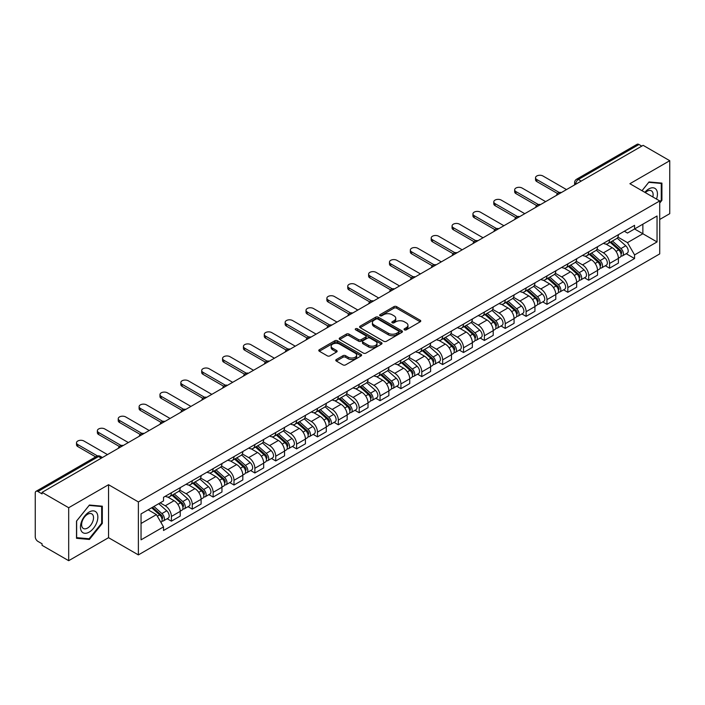 <?xml version="1.0" encoding="UTF-8"?>
<svg xmlns="http://www.w3.org/2000/svg" width="705" height="705" viewBox="0 0 705 705"><rect width="100%" height="100%" fill="white"/><g stroke="black" fill="none" stroke-linecap="round" stroke-linejoin="round"><path stroke-width="1.06" d="M404.432 329.834A1.295 0.749 0 0 0 406.274 329.834L420.215 321.78A1.859 1.075 0 0 0 420.762 321.022A1.859 1.075 0 0 0 420.215 320.264L396.589 306.622A1.859 1.075 0 0 0 393.963 306.622L380.013 314.677A1.295 0.749 0 0 0 379.634 315.205A1.295 0.749 0 0 0 380.013 315.734A1.295 0.749 0 0 0 381.854 315.734L383.652 314.694A5.94 3.428 0 0 1 392.059 314.694L394.024 315.831A5.94 3.428 0 0 1 395.769 318.255A5.94 3.428 0 0 1 394.024 320.687L392.227 321.727A1.295 0.749 0 0 0 391.839 322.255A1.295 0.749 0 0 0 392.227 322.784A1.295 0.749 0 0 0 394.06 322.784L395.866 321.744A5.94 3.428 0 0 1 404.265 321.744L406.239 322.881A5.94 3.428 0 0 1 407.975 325.305A5.94 3.428 0 0 1 406.239 327.737L404.432 328.777A1.295 0.749 0 0 0 404.053 329.305A1.295 0.749 0 0 0 404.432 329.834L404.432 328.777M336.329 359.532A1.859 1.075 0 0 0 335.783 360.29A1.859 1.075 0 0 0 336.329 361.048L342.956 364.873A1.859 1.075 0 0 0 345.582 364.873L361.075 355.928A1.859 1.075 0 0 0 361.621 355.17A1.859 1.075 0 0 0 361.075 354.412L337.448 340.771A1.859 1.075 0 0 0 334.822 340.771L319.33 349.715A1.859 1.075 0 0 0 318.783 350.473A1.859 1.075 0 0 0 319.33 351.231L327.34 355.849A1.859 1.075 0 0 0 329.958 355.849L336.593 352.024A1.859 1.075 0 0 0 337.131 351.266A1.859 1.075 0 0 0 336.593 350.508L332.619 348.217A4.97 2.864 0 0 1 331.165 346.19A4.97 2.864 0 0 1 334.232 343.538A4.97 2.864 0 0 1 339.643 344.163L355.197 353.143A4.97 2.864 0 0 1 356.66 355.17A4.97 2.864 0 0 1 353.593 357.823A4.97 2.864 0 0 1 348.173 357.197L345.582 355.699A1.859 1.075 0 0 0 342.956 355.699L336.329 359.532L336.329 361.048M138.374 501.934L108.544 484.714L68.685 507.723L42.071 492.363L643.136 145.336L669.75 160.705L629.891 183.714L659.721 200.934L138.374 501.934L138.374 554.905L659.721 253.906L659.721 200.934M383.784 341.299A1.859 1.075 0 0 0 386.411 341.299L401.903 332.355A1.859 1.075 0 0 0 402.449 331.597A1.859 1.075 0 0 0 401.903 330.839L378.277 317.197A1.859 1.075 0 0 0 375.65 317.197L360.158 326.142A1.859 1.075 0 0 0 359.612 326.9A1.859 1.075 0 0 0 360.158 327.658L383.784 341.299M356.148 330.116A1.295 0.749 0 0 1 357.461 330.301L357.461 328.759L381.493 342.63A1.859 1.075 0 0 1 382.031 343.388A1.859 1.075 0 0 1 381.493 344.146L366.001 353.09A1.859 1.075 0 0 1 363.375 353.09L339.739 339.44L339.739 337.924A1.859 1.075 0 0 0 339.202 338.682A1.859 1.075 0 0 0 339.739 339.44M339.739 337.924L346.375 334.099A1.859 1.075 0 0 1 349.001 334.099L358.581 339.634A1.859 1.075 0 0 0 361.207 339.634L365.604 337.096A1.859 1.075 0 0 0 366.151 336.338A1.859 1.075 0 0 0 365.604 335.58L355.628 329.817A1.295 0.749 0 0 1 355.25 329.288A1.295 0.749 0 0 1 356.051 328.592A1.295 0.749 0 0 1 357.461 328.759M68.685 507.723L68.685 560.695L42.071 545.335L42.071 543.784L37.929 541.396A3.781 2.185 -120 0 1 35.25 536.761L35.25 493.051A3.781 2.185 -120 0 1 36.034 491.323L96.62 456.346A3.781 2.185 60 0 1 98.515 456.532L37.929 491.508A3.781 2.185 -120 0 0 36.034 491.323M659.721 219.466L669.75 213.677L669.75 160.705M68.685 560.695L108.544 537.686L138.374 554.905M42.071 492.363L42.071 493.905L37.929 491.508M581.211 181.088L578.4 179.467A3.781 2.185 60 0 0 576.505 179.281L637.1 144.305A3.781 2.185 60 0 1 638.986 144.49L578.4 179.467A3.781 2.185 120 0 0 575.729 184.102L575.729 184.261M641.797 146.111L638.986 144.49M609.561 239.779A8.698 5.023 60 0 1 607.763 243.683L616.593 238.59A8.698 5.023 -120 0 0 618.391 234.677M597.038 249.147L603.409 252.831A8.698 5.023 60 0 1 609.561 263.485L618.391 258.391A8.698 5.023 -120 0 0 612.24 247.728L605.921 244.08M618.391 258.391L618.391 263.097L609.561 268.191L605.331 265.75M607.763 243.683A8.698 5.023 60 0 1 603.48 243.287M609.561 263.485L609.561 268.191M588.701 251.826A8.698 5.023 60 0 1 586.895 255.73L595.725 250.636A8.698 5.023 -120 0 0 597.523 246.724M584.463 277.796L588.701 280.238L597.523 275.144L597.523 270.429A8.698 5.023 -120 0 0 591.372 259.775L585.053 256.126M586.895 255.73A8.698 5.023 60 0 1 582.612 255.333M576.17 261.194L582.55 264.877A8.698 5.023 60 0 1 588.701 275.532L588.701 280.238M567.833 263.873A8.698 5.023 60 0 1 566.036 267.777L574.857 262.683A8.698 5.023 -120 0 0 576.664 258.77M563.603 289.843L567.833 292.284L576.664 287.191L576.664 282.476A8.698 5.023 -120 0 0 570.512 271.822L564.194 268.173M566.036 267.777A8.698 5.023 60 0 1 561.753 267.38M555.302 273.24L561.682 276.915A8.698 5.023 60 0 1 567.833 287.578L567.833 292.284M546.965 275.919A8.698 5.023 60 0 1 545.168 279.823L553.998 274.721A8.698 5.023 -120 0 0 555.796 270.817M542.735 301.89L546.965 304.331L555.796 299.237L555.796 294.523A8.698 5.023 -120 0 0 549.644 283.868L543.326 280.22M545.168 279.823A8.698 5.023 60 0 1 540.885 279.427M534.443 285.287L540.814 288.962A8.698 5.023 60 0 1 546.965 299.625L546.965 304.331M526.106 287.957A8.698 5.023 60 0 1 524.3 291.87L533.13 286.768A8.698 5.023 -120 0 0 534.928 282.864M521.876 313.937L526.106 316.378L534.936 311.284L534.936 306.569A8.698 5.023 -120 0 0 528.776 295.915L522.458 292.267M524.3 291.87A8.698 5.023 60 0 1 520.017 291.473M513.575 297.334L519.955 301.009A8.698 5.023 60 0 1 526.106 311.672L526.106 316.378M505.238 300.004A8.698 5.023 60 0 1 503.44 303.917L512.262 298.814A8.698 5.023 -120 0 0 514.068 294.91M501.008 325.983L505.238 328.424L514.068 323.331L514.068 318.616A8.698 5.023 -120 0 0 507.917 307.962L501.599 304.313M503.44 303.917A8.698 5.023 60 0 1 499.158 303.52M492.716 309.38L499.087 313.055A8.698 5.023 60 0 1 505.238 323.718L505.238 328.424M484.379 312.051A8.698 5.023 60 0 1 482.572 315.963L491.403 310.861A8.698 5.023 -120 0 0 493.2 306.957M480.14 338.03L484.379 340.471L493.2 335.377L493.2 330.663A8.698 5.023 -120 0 0 487.049 320.008L480.731 316.36M482.572 315.963A8.698 5.023 60 0 1 478.29 315.567M471.848 321.427L478.219 325.102A8.698 5.023 60 0 1 484.379 335.756L484.379 340.471M463.511 324.097A8.698 5.023 60 0 1 461.704 328.01L470.535 322.908A8.698 5.023 -120 0 0 472.341 319.004M459.281 350.077L463.511 352.518L472.341 347.424L472.341 342.709A8.698 5.023 -120 0 0 466.19 332.055L459.872 328.407M461.704 328.01A8.698 5.023 60 0 1 457.422 327.613M450.98 333.465L457.36 337.149A8.698 5.023 60 0 1 463.511 347.803L463.511 352.518M442.643 336.144A8.698 5.023 60 0 1 440.845 340.048L449.675 334.954A8.698 5.023 -120 0 0 451.473 331.05M438.413 362.123L442.643 364.564L451.473 359.471L451.473 354.756A8.698 5.023 -120 0 0 445.322 344.102L439.004 340.453M440.845 340.048A8.698 5.023 60 0 1 436.562 339.66M430.12 345.512L436.492 349.195A8.698 5.023 60 0 1 442.643 359.85L442.643 364.564M421.784 348.191A8.698 5.023 60 0 1 419.977 352.095L428.807 347.001A8.698 5.023 -120 0 0 430.605 343.097M417.545 374.161L421.784 376.611L430.605 371.509L430.605 366.803A8.698 5.023 -120 0 0 424.454 356.148L418.135 352.5M419.977 352.095A8.698 5.023 60 0 1 415.694 351.707M409.252 357.558L415.633 361.242A8.698 5.023 60 0 1 421.784 371.896L421.784 376.611M400.916 360.237A8.698 5.023 60 0 1 399.118 364.141L407.939 359.048A8.698 5.023 -120 0 0 409.746 355.144M396.686 386.208L400.916 388.658L409.746 383.555L409.746 378.849A8.698 5.023 -120 0 0 403.595 368.195L397.276 364.547M399.118 364.141A8.698 5.023 60 0 1 394.835 363.754M388.385 369.605L394.765 373.289A8.698 5.023 60 0 1 400.916 383.943L400.916 388.658M380.048 372.284A8.698 5.023 60 0 1 378.25 376.188L387.08 371.094A8.698 5.023 -120 0 0 388.878 367.19M375.818 398.255L380.048 400.704L388.878 395.602L388.878 390.896A8.698 5.023 -120 0 0 382.727 380.242L376.408 376.593M378.25 376.188A8.698 5.023 60 0 1 373.967 375.8M367.525 381.652L373.897 385.335A8.698 5.023 60 0 1 380.048 395.99L380.048 400.704M359.189 384.331A8.698 5.023 60 0 1 357.382 388.235L366.212 383.141A8.698 5.023 -120 0 0 368.01 379.237M354.959 410.301L359.189 412.751L368.019 407.649L368.019 402.943A8.698 5.023 -120 0 0 361.859 392.288L355.54 388.64M357.382 388.235A8.698 5.023 60 0 1 353.099 387.847M346.657 393.698L353.038 397.382A8.698 5.023 60 0 1 359.189 408.036L359.189 412.751M338.321 396.377A8.698 5.023 60 0 1 336.523 400.281L345.344 395.188A8.698 5.023 -120 0 0 347.151 391.284M334.091 422.348L338.321 424.789L347.151 419.695L347.151 414.989A8.698 5.023 -120 0 0 341 404.326L334.681 400.687M336.523 400.281A8.698 5.023 60 0 1 332.24 399.894M325.798 405.745L332.17 409.429A8.698 5.023 60 0 1 338.321 420.083L338.321 424.789M317.462 408.424A8.698 5.023 60 0 1 315.655 412.328L324.485 407.234A8.698 5.023 -120 0 0 326.283 403.33M313.223 434.395L317.462 436.836L326.283 431.742L326.283 427.036A8.698 5.023 -120 0 0 320.132 416.373L313.813 412.725M315.655 412.328A8.698 5.023 60 0 1 311.372 411.931M304.93 417.792L311.302 421.475A8.698 5.023 60 0 1 317.462 432.13L317.462 436.836M296.594 420.471A8.698 5.023 60 0 1 294.796 424.375L303.617 419.281A8.698 5.023 -120 0 0 305.424 415.368M292.363 446.441L296.594 448.882L305.424 443.789L305.424 439.083A8.698 5.023 -120 0 0 299.273 428.42L292.954 424.771M294.796 424.375A8.698 5.023 60 0 1 290.504 423.978M284.062 429.838L290.442 433.522A8.698 5.023 60 0 1 296.594 444.176L296.594 448.882M275.726 432.517A8.698 5.023 60 0 1 273.928 436.421L282.758 431.328A8.698 5.023 -120 0 0 284.556 427.415M271.495 458.488L275.726 460.929L284.556 455.835L284.556 451.121A8.698 5.023 -120 0 0 278.404 440.466L272.086 436.818M273.928 436.421A8.698 5.023 60 0 1 269.645 436.025M263.203 441.885L269.574 445.569A8.698 5.023 60 0 1 275.726 456.223L275.726 460.929M254.866 444.564A8.698 5.023 60 0 1 253.06 448.468L261.89 443.375A8.698 5.023 -120 0 0 263.688 439.462M250.627 470.535L254.866 472.976L263.688 467.882L263.688 463.167A8.698 5.023 -120 0 0 257.536 452.513L251.218 448.865M253.06 448.468A8.698 5.023 60 0 1 248.777 448.072M242.335 453.932L248.715 457.607A8.698 5.023 60 0 1 254.866 468.27L254.866 472.976M233.998 456.611A8.698 5.023 60 0 1 232.201 460.515L241.022 455.412A8.698 5.023 -120 0 0 242.828 451.508M229.768 482.581L233.998 485.022L242.828 479.929L242.828 475.214A8.698 5.023 -120 0 0 236.677 464.56L230.359 460.911M232.201 460.515A8.698 5.023 60 0 1 227.918 460.118M221.476 465.979L227.847 469.653A8.698 5.023 60 0 1 233.998 480.316L233.998 485.022M213.13 468.658A8.698 5.023 60 0 1 211.333 472.562L220.163 467.459A8.698 5.023 -120 0 0 221.96 463.555M208.9 494.628L213.13 497.069L221.96 491.975L221.96 487.261A8.698 5.023 -120 0 0 215.809 476.606L209.491 472.958M211.333 472.562A8.698 5.023 60 0 1 207.05 472.165M200.608 478.025L206.979 481.7A8.698 5.023 60 0 1 213.13 492.363L213.13 497.069M192.271 480.695A8.698 5.023 60 0 1 190.465 484.608L199.295 479.506A8.698 5.023 -120 0 0 201.101 475.602M188.041 506.675L192.271 509.116L201.101 504.022L201.101 499.307A8.698 5.023 -120 0 0 194.941 488.653L188.623 485.005M190.465 484.608A8.698 5.023 60 0 1 186.182 484.212M179.74 490.072L186.12 493.747A8.698 5.023 60 0 1 192.271 504.41L192.271 509.116M171.403 492.742A8.698 5.023 60 0 1 169.605 496.655L178.427 491.552A8.698 5.023 -120 0 0 180.233 487.649M167.173 518.721L171.403 521.162L180.233 516.069L180.233 511.354A8.698 5.023 -120 0 0 174.082 500.7L167.764 497.051M169.605 496.655A8.698 5.023 60 0 1 165.322 496.258M160.167 502.859L165.252 505.793A8.698 5.023 60 0 1 171.403 516.448L171.403 521.162M624.339 231.249L627.485 233.055L657.042 215.994L642.863 224.181L642.863 233.752L627.485 242.635L617.897 237.1M141.044 523.48L156.422 514.597L163.516 526.873L141.044 539.845L141.044 513.901L163.516 500.929L163.516 497.298L634.571 225.336L634.571 228.966L657.042 241.938L634.571 254.91L627.485 242.635M657.042 215.994L657.042 241.938M163.516 526.873L163.516 530.504L634.571 258.541L634.571 254.91M659.721 203.058L661.924 200.317L661.924 183.106L649.023 181.952L641.991 190.702M108.544 484.714L108.544 537.686M76.51 538.303L89.42 539.448L102.322 523.392L102.322 506.19L89.42 505.036L76.51 521.092L76.51 538.303M156.422 514.597L148.129 509.812M626.199 253.703L634.571 258.541M661.255 199.929L661.924 200.317M88.055 538.664L89.42 539.448M101.652 523.013L102.322 523.392M404.952 330.019L406.239 329.279A5.94 3.428 0 0 0 407.975 326.856L407.975 325.305M395.769 318.255L395.769 319.806A5.94 3.428 0 0 1 394.024 322.229L392.738 322.969M420.198 321.797L396.589 308.164A1.859 1.075 0 0 0 393.963 308.164L380.533 315.919M401.903 330.839L401.903 332.355L378.277 318.739A1.859 1.075 0 0 0 375.65 318.739L360.185 327.675M398.625 332.125A1.295 0.749 0 0 0 399.004 331.597A1.295 0.749 0 0 0 398.625 331.068L377.88 319.092A1.295 0.749 0 0 0 376.038 319.092L374.135 320.193A5.94 3.428 0 0 0 372.399 322.617A5.94 3.428 0 0 0 374.135 325.04L388.314 333.227A5.94 3.428 0 0 0 396.721 333.227L398.625 332.125L398.625 333.676A1.295 0.749 0 0 0 399.004 333.139L399.004 331.597M372.399 322.617L372.399 324.159A5.94 3.428 0 0 0 374.135 326.582L374.135 325.04M398.625 333.676L396.721 334.769A5.94 3.428 0 0 1 388.314 334.769L374.135 326.582M339.766 339.457L346.375 335.642L346.375 334.099M366.151 336.338L366.151 337.88A1.859 1.075 0 0 1 365.604 338.638L361.207 341.176A1.859 1.075 0 0 1 358.581 341.176L349.001 335.642A1.859 1.075 0 0 0 346.375 335.642M357.461 330.301L381.467 344.155M368.53 345.371A4.97 2.864 0 0 0 373.941 345.996A4.97 2.864 0 0 0 377.008 343.344A4.97 2.864 0 0 0 375.553 341.317L370.072 338.153A1.859 1.075 0 0 0 367.446 338.153L363.049 340.691A1.859 1.075 0 0 0 362.502 341.449A1.859 1.075 0 0 0 363.049 342.207L368.53 345.371L368.53 346.922A4.97 2.864 0 0 0 373.941 347.539A4.97 2.864 0 0 0 377.008 344.895L377.008 343.344M362.502 341.449L362.502 343A1.859 1.075 0 0 0 363.049 343.758L363.049 342.207M368.53 346.922L363.049 343.758M356.66 355.17L356.66 356.712A4.97 2.864 0 0 1 353.593 359.365A4.97 2.864 0 0 1 348.173 358.739L345.582 357.25A1.859 1.075 0 0 0 342.956 357.25L336.356 361.057M331.165 346.19L331.165 347.732A4.97 2.864 0 0 0 332.619 349.759L332.619 348.217M336.567 352.042L332.619 349.759M361.048 355.946L337.448 342.313A1.859 1.075 0 0 0 334.822 342.313L319.356 351.24M610.169 242.291L618.673 249.878A4.732 2.732 60 0 1 620.153 257.193L618.391 258.215M610.389 242.494L614.39 244.802M611.024 241.797L620.488 250.24A2.274 1.313 60 0 1 621.202 253.747A2.274 1.313 60 0 1 620.99 253.835M612.442 240.978L620.946 248.565A4.732 2.732 60 0 1 622.427 255.88A4.732 2.732 60 0 1 620.999 256.03M617.183 238.131L625.758 245.789A4.732 2.732 60 0 1 627.238 253.104L622.427 255.88M557.505 193.505L536.805 181.555A4.353 2.512 180 0 1 535.527 179.775L535.527 177.775A4.353 2.512 -0 0 0 536.805 179.546L559.232 192.491M566.494 189.583L542.956 175.994A4.353 2.512 -0 0 0 538.215 175.448A4.353 2.512 -0 0 0 535.527 177.775M589.301 254.338L597.805 261.925A4.732 2.732 60 0 1 599.285 269.239L597.523 270.262M589.53 254.54L593.531 256.849M590.155 253.844L599.62 262.286A2.274 1.313 60 0 1 600.334 265.794A2.274 1.313 60 0 1 600.122 265.882M591.574 253.024L600.078 260.612A4.732 2.732 60 0 1 601.559 267.926A4.732 2.732 60 0 1 600.131 268.076M596.315 250.178L604.89 257.836A4.732 2.732 60 0 1 606.379 265.15L601.559 267.926M568.441 266.384L576.937 273.972A4.732 2.732 60 0 1 578.426 281.286L576.664 282.3M568.662 266.587L572.663 268.896M569.296 265.891L578.752 274.333A2.274 1.313 60 0 1 579.466 277.84A2.274 1.313 60 0 1 579.263 277.929M570.715 265.071L579.21 272.659A4.732 2.732 60 0 1 580.7 279.973A4.732 2.732 60 0 1 579.272 280.123M575.447 262.225L584.031 269.883A4.732 2.732 60 0 1 585.511 277.188L580.7 279.973M547.573 278.431L556.078 286.019A4.732 2.732 60 0 1 557.558 293.333L555.796 294.346M547.794 278.634L551.803 280.942M548.428 277.937L557.893 286.38A2.274 1.313 60 0 1 558.607 289.887A2.274 1.313 60 0 1 558.395 289.975M549.847 277.118L558.351 284.705A4.732 2.732 60 0 1 559.832 292.02A4.732 2.732 60 0 1 558.404 292.17M554.588 274.271L563.163 281.93A4.732 2.732 60 0 1 564.652 289.235L559.832 292.02M656.505 199.074A12.293 7.094 120 0 0 656.284 189.636A12.293 7.094 120 0 0 644.811 192.333M652.83 196.959A8.416 4.856 120 0 0 652.319 191.681A8.416 4.856 120 0 0 651.376 190.799A8.416 4.856 120 0 0 645.322 192.624M642.017 190.711L648.75 182.331L661.255 183.45L661.255 200.123L659.721 202.035M660.426 182.974L661.255 183.45M96.682 512.72A12.293 7.094 120 0 0 84.803 515.901A12.293 7.094 120 0 0 81.621 531.455A12.293 7.094 120 0 0 93.501 528.274A12.293 7.094 120 0 0 96.682 512.72M92.725 514.765A8.416 4.856 120 0 0 91.773 513.883A8.416 4.856 120 0 0 83.948 517.814A8.416 4.856 120 0 0 82.414 527.587A8.416 4.856 120 0 0 83.357 528.468A8.416 4.856 120 0 0 91.192 524.538A8.416 4.856 120 0 0 92.725 514.765M89.147 538.761L76.642 537.642L76.642 520.969L89.147 505.414L101.652 506.534L101.652 523.207L89.147 538.761M100.824 506.049L101.652 506.534M536.637 205.552L515.937 193.602A4.353 2.512 180 0 1 514.668 191.822L514.668 189.812A4.353 2.512 -0 0 0 515.937 191.593L538.364 204.538M545.635 201.63L522.097 188.041A4.353 2.512 -0 0 0 517.355 187.495A4.353 2.512 -0 0 0 514.668 189.812M515.778 217.598L495.077 205.649A4.353 2.512 180 0 1 493.8 203.868L493.8 201.859A4.353 2.512 -0 0 0 495.077 203.639L517.505 216.585M524.767 213.677L501.229 200.088A4.353 2.512 -0 0 0 496.487 199.541A4.353 2.512 -0 0 0 493.8 201.859M494.91 229.645L474.209 217.695A4.353 2.512 180 0 1 472.94 215.915L472.94 213.906A4.353 2.512 -0 0 0 474.209 215.686L496.637 228.631M503.899 225.723L480.361 212.135A4.353 2.512 -0 0 0 475.619 211.588A4.353 2.512 -0 0 0 472.94 213.906M526.705 290.478L535.21 298.065A4.732 2.732 60 0 1 536.699 305.38L534.928 306.393M526.935 290.68L530.936 292.989M527.569 289.984L537.025 298.426A2.274 1.313 60 0 1 537.739 301.934A2.274 1.313 60 0 1 537.536 302.013M528.979 289.165L537.483 296.752A4.732 2.732 60 0 1 538.972 304.067A4.732 2.732 60 0 1 537.536 304.216M533.72 286.318L542.295 293.976A4.732 2.732 60 0 1 543.784 301.282L538.972 304.067M505.846 302.524L514.342 310.112A4.732 2.732 60 0 1 515.831 317.426L514.068 318.44M506.067 302.727L510.067 305.036M506.701 302.031L516.166 310.473A2.274 1.313 60 0 1 516.871 313.981A2.274 1.313 60 0 1 516.668 314.06M508.12 301.211L516.615 308.799A4.732 2.732 60 0 1 518.104 316.113A4.732 2.732 60 0 1 516.677 316.263M512.861 298.365L521.436 306.023A4.732 2.732 60 0 1 522.916 313.328L518.104 316.113M474.042 241.692L453.35 229.742A4.353 2.512 180 0 1 452.072 227.962L452.072 225.952A4.353 2.512 -0 0 0 453.35 227.733L475.769 240.678M483.04 237.77L459.501 224.181A4.353 2.512 -0 0 0 454.76 223.635A4.353 2.512 -0 0 0 452.072 225.952M453.183 253.738L432.482 241.789A4.353 2.512 180 0 1 431.204 240.008L431.204 237.999A4.353 2.512 -0 0 0 432.482 239.779L454.91 252.725M462.172 249.817L438.633 236.228A4.353 2.512 -0 0 0 433.892 235.681A4.353 2.512 -0 0 0 431.204 237.999M484.978 314.571L493.482 322.159A4.732 2.732 60 0 1 494.963 329.473L493.2 330.486M485.207 314.774L489.208 317.083M485.833 314.077L495.298 322.52A2.274 1.313 60 0 1 496.012 326.027A2.274 1.313 60 0 1 495.8 326.107M487.252 313.258L495.756 320.845A4.732 2.732 60 0 1 497.236 328.16A4.732 2.732 60 0 1 495.809 328.31M491.993 310.411L500.568 318.061A4.732 2.732 60 0 1 502.057 325.375L497.236 328.16M464.11 326.618L472.614 334.205A4.732 2.732 60 0 1 474.104 341.52L472.332 342.533M464.339 326.82L468.34 329.129M464.974 326.124L474.43 334.567A2.274 1.313 60 0 1 475.144 338.074A2.274 1.313 60 0 1 474.941 338.153M466.384 325.305L474.888 332.892A4.732 2.732 60 0 1 476.377 340.207A4.732 2.732 60 0 1 474.95 340.356M471.125 322.458L479.708 330.107A4.732 2.732 60 0 1 481.189 337.422L476.377 340.207M443.251 338.664L451.755 346.252A4.732 2.732 60 0 1 453.236 353.558L451.473 354.58M443.471 338.867L447.472 341.176M444.106 338.171L453.571 346.613A2.274 1.313 60 0 1 454.284 350.121A2.274 1.313 60 0 1 454.073 350.2M445.525 337.351L454.029 344.939A4.732 2.732 60 0 1 455.509 352.253A4.732 2.732 60 0 1 454.082 352.403M450.266 334.505L458.84 342.154A4.732 2.732 60 0 1 460.321 349.469L455.509 352.253M422.383 350.711L430.887 358.299A4.732 2.732 60 0 1 432.368 365.604L430.605 366.626M422.612 350.914L426.613 353.223M423.247 350.218L432.703 358.66A2.274 1.313 60 0 1 433.416 362.167A2.274 1.313 60 0 1 433.205 362.247M424.657 349.398L433.161 356.986A4.732 2.732 60 0 1 434.641 364.291A4.732 2.732 60 0 1 433.214 364.45M429.398 346.552L437.972 354.201A4.732 2.732 60 0 1 439.462 361.515L434.641 364.291M401.524 362.758L410.019 370.345A4.732 2.732 60 0 1 411.508 377.651L409.746 378.673M401.744 362.96L405.745 365.269M402.379 362.264L411.835 370.698A2.274 1.313 60 0 1 412.548 374.214A2.274 1.313 60 0 1 412.346 374.293M403.798 361.445L412.293 369.032A4.732 2.732 60 0 1 413.782 376.338A4.732 2.732 60 0 1 412.355 376.496M408.539 358.598L417.113 366.248A4.732 2.732 60 0 1 418.594 373.562L413.782 376.338M380.656 374.804L389.16 382.392A4.732 2.732 60 0 1 390.64 389.698L388.878 390.72M380.876 374.998L384.886 377.316M381.511 374.302L390.975 382.744A2.274 1.313 60 0 1 391.689 386.261A2.274 1.313 60 0 1 391.478 386.34M382.93 373.491L391.434 381.079A4.732 2.732 60 0 1 392.914 388.385A4.732 2.732 60 0 1 391.486 388.543M387.671 370.645L396.245 378.294A4.732 2.732 60 0 1 397.735 385.609L392.914 388.385M359.788 386.851L368.292 394.43A4.732 2.732 60 0 1 369.781 401.744L368.01 402.767M360.017 387.045L364.018 389.363M360.652 386.349L370.107 394.791A2.274 1.313 60 0 1 370.821 398.307A2.274 1.313 60 0 1 370.618 398.387M362.062 385.538L370.566 393.126A4.732 2.732 60 0 1 372.055 400.431A4.732 2.732 60 0 1 370.618 400.581M366.803 382.692L375.377 390.341A4.732 2.732 60 0 1 376.867 397.655L372.055 400.431M338.929 398.898L347.424 406.477A4.732 2.732 60 0 1 348.913 413.791L347.151 414.813M339.149 399.092L343.15 401.409M339.784 398.395L349.248 406.838A2.274 1.313 60 0 1 349.953 410.354A2.274 1.313 60 0 1 349.75 410.433M341.202 397.585L349.698 405.163A4.732 2.732 60 0 1 351.187 412.478A4.732 2.732 60 0 1 349.759 412.628M345.943 394.738L354.518 402.388A4.732 2.732 60 0 1 355.999 409.702L351.187 412.478M432.315 265.785L411.614 253.826A4.353 2.512 180 0 1 410.345 252.055L410.345 250.046A4.353 2.512 -0 0 0 411.614 251.826L434.042 264.772M441.312 261.863L417.765 248.275A4.353 2.512 -0 0 0 413.024 247.728A4.353 2.512 -0 0 0 410.345 250.046M411.456 277.832L390.755 265.873A4.353 2.512 180 0 1 389.477 264.102L389.477 262.093A4.353 2.512 -0 0 0 390.755 263.873L413.183 276.818M420.444 273.91L396.906 260.321A4.353 2.512 -0 0 0 392.165 259.775A4.353 2.512 -0 0 0 389.477 262.093M390.588 289.87L369.887 277.92A4.353 2.512 180 0 1 368.609 276.149L368.609 274.139A4.353 2.512 -0 0 0 369.887 275.919L392.315 288.865M399.576 285.957L376.038 272.359A4.353 2.512 -0 0 0 371.297 271.822A4.353 2.512 -0 0 0 368.609 274.139M369.72 301.916L349.019 289.966A4.353 2.512 180 0 1 347.75 288.195L347.75 286.186A4.353 2.512 -0 0 0 349.019 287.957L371.447 300.912M378.717 298.004L355.179 284.406A4.353 2.512 -0 0 0 350.438 283.868A4.353 2.512 -0 0 0 347.75 286.186M348.86 313.963L328.16 302.013A4.353 2.512 180 0 1 326.882 300.242L326.882 298.233A4.353 2.512 -0 0 0 328.16 300.004L350.588 312.958M357.849 310.05L334.311 296.452A4.353 2.512 -0 0 0 329.57 295.915A4.353 2.512 -0 0 0 326.882 298.233M327.992 326.01L307.292 314.06A4.353 2.512 180 0 1 306.023 312.289L306.023 310.279A4.353 2.512 -0 0 0 307.292 312.051L329.72 325.005M336.981 322.088L313.443 308.499A4.353 2.512 -0 0 0 308.702 307.953A4.353 2.512 -0 0 0 306.023 310.279M307.124 338.056L286.433 326.107A4.353 2.512 180 0 1 285.155 324.335L285.155 322.326A4.353 2.512 -0 0 0 286.433 324.097L308.852 337.052M316.122 334.135L292.584 320.546A4.353 2.512 -0 0 0 287.843 320A4.353 2.512 -0 0 0 285.155 322.326M286.265 350.103L265.565 338.153A4.353 2.512 180 0 1 264.287 336.382L264.287 334.373A4.353 2.512 -0 0 0 265.565 336.144L287.993 349.09M295.254 346.181L271.716 332.593A4.353 2.512 -0 0 0 266.975 332.046A4.353 2.512 -0 0 0 264.287 334.373M318.061 410.936L326.565 418.523A4.732 2.732 60 0 1 328.045 425.838L326.283 426.86M318.29 411.138L322.291 413.447M318.916 410.442L328.38 418.885A2.274 1.313 60 0 1 329.094 422.392A2.274 1.313 60 0 1 328.882 422.48M320.334 409.623L328.838 417.21A4.732 2.732 60 0 1 330.319 424.525A4.732 2.732 60 0 1 328.891 424.674M325.075 406.785L333.65 414.434A4.732 2.732 60 0 1 335.139 421.749L330.319 424.525M297.193 422.982L305.697 430.57A4.732 2.732 60 0 1 307.186 437.884L305.415 438.907M297.422 423.185L301.423 425.494M298.056 422.489L307.512 430.931A2.274 1.313 60 0 1 308.226 434.439A2.274 1.313 60 0 1 308.023 434.527M299.466 421.669L307.97 429.257A4.732 2.732 60 0 1 309.46 436.571A4.732 2.732 60 0 1 308.032 436.721M304.207 418.823L312.791 426.481A4.732 2.732 60 0 1 314.271 433.795L309.46 436.571M276.334 435.029L284.838 442.617A4.732 2.732 60 0 1 286.318 449.931L284.556 450.953M276.554 435.232L280.564 437.541M277.188 434.536L286.653 442.978A2.274 1.313 60 0 1 287.367 446.485A2.274 1.313 60 0 1 287.155 446.573M278.607 433.716L287.111 441.304A4.732 2.732 60 0 1 288.592 448.618A4.732 2.732 60 0 1 287.164 448.768M283.348 430.87L291.923 438.528A4.732 2.732 60 0 1 293.403 445.842L288.592 448.618M255.466 447.076L263.97 454.663A4.732 2.732 60 0 1 265.45 461.978L263.688 462.991M255.695 447.278L259.696 449.587M256.329 446.582L265.785 455.025A2.274 1.313 60 0 1 266.499 458.532A2.274 1.313 60 0 1 266.287 458.62M257.739 445.763L266.243 453.35A4.732 2.732 60 0 1 267.724 460.665A4.732 2.732 60 0 1 266.296 460.814M262.48 442.916L271.055 450.574A4.732 2.732 60 0 1 272.544 457.88L267.724 460.665M234.606 459.122L243.102 466.71A4.732 2.732 60 0 1 244.591 474.024L242.828 475.038M234.827 459.325L238.828 461.634M235.461 458.629L244.917 467.071A2.274 1.313 60 0 1 245.631 470.579A2.274 1.313 60 0 1 245.428 470.667M236.88 457.809L245.375 465.397A4.732 2.732 60 0 1 246.865 472.711A4.732 2.732 60 0 1 245.437 472.861M241.621 454.963L250.196 462.621A4.732 2.732 60 0 1 251.676 469.927L246.865 472.711M213.738 471.169L222.242 478.757A4.732 2.732 60 0 1 223.723 486.071L221.96 487.084M213.968 471.372L217.968 473.681M214.593 470.676L224.058 479.118A2.274 1.313 60 0 1 224.772 482.625A2.274 1.313 60 0 1 224.56 482.705M216.012 469.856L224.516 477.444A4.732 2.732 60 0 1 225.997 484.758A4.732 2.732 60 0 1 224.569 484.908M220.753 467.01L229.328 474.668A4.732 2.732 60 0 1 230.817 481.973L225.997 484.758M265.397 362.15L244.697 350.2A4.353 2.512 180 0 1 243.428 348.42L243.428 346.419A4.353 2.512 -0 0 0 244.697 348.191L267.125 361.136M274.395 358.228L250.848 344.639A4.353 2.512 -0 0 0 246.107 344.093A4.353 2.512 -0 0 0 243.428 346.419M244.538 374.196L223.838 362.247A4.353 2.512 180 0 1 222.56 360.466L222.56 358.466A4.353 2.512 -0 0 0 223.838 360.237L246.265 373.183M253.527 370.275L229.989 356.686A4.353 2.512 -0 0 0 225.248 356.14A4.353 2.512 -0 0 0 222.56 358.466M223.67 386.243L202.969 374.293A4.353 2.512 180 0 1 201.692 372.513L201.692 370.504A4.353 2.512 -0 0 0 202.969 372.284L225.397 385.23M232.659 382.321L209.121 368.733A4.353 2.512 -0 0 0 204.379 368.186A4.353 2.512 -0 0 0 201.692 370.504M202.802 398.29L182.101 386.34A4.353 2.512 180 0 1 180.832 384.56L180.832 382.551A4.353 2.512 -0 0 0 182.101 384.331L204.529 397.276M211.8 394.368L188.261 380.779A4.353 2.512 -0 0 0 183.52 380.233A4.353 2.512 -0 0 0 180.832 382.551M181.943 410.336L161.242 398.387A4.353 2.512 180 0 1 159.965 396.607L159.965 394.597A4.353 2.512 -0 0 0 161.242 396.377L183.67 409.323M190.932 406.415L167.393 392.826A4.353 2.512 -0 0 0 162.652 392.28A4.353 2.512 -0 0 0 159.965 394.597M161.075 422.383L140.374 410.433A4.353 2.512 180 0 1 139.105 408.653L139.105 406.644A4.353 2.512 -0 0 0 140.374 408.424L162.802 421.37M170.064 418.462L146.525 404.873A4.353 2.512 -0 0 0 141.784 404.326A4.353 2.512 -0 0 0 139.105 406.644M192.87 483.216L201.374 490.803A4.732 2.732 60 0 1 202.864 498.118L201.092 499.131M193.1 483.418L197.1 485.727M193.734 482.722L203.19 491.165A2.274 1.313 60 0 1 203.904 494.672A2.274 1.313 60 0 1 203.701 494.751M195.144 481.903L203.648 489.49A4.732 2.732 60 0 1 205.137 496.805A4.732 2.732 60 0 1 203.71 496.954M199.885 479.056L208.46 486.714A4.732 2.732 60 0 1 209.949 494.02L205.137 496.805M140.207 434.43L119.515 422.48A4.353 2.512 180 0 1 118.237 420.7L118.237 418.691A4.353 2.512 -0 0 0 119.515 420.471L141.934 433.416M149.204 430.508L125.666 416.919A4.353 2.512 -0 0 0 120.925 416.373A4.353 2.512 -0 0 0 118.237 418.691M172.011 495.262L180.506 502.85A4.732 2.732 60 0 1 181.996 510.164L180.233 511.178M172.231 495.465L176.232 497.774M172.866 494.769L182.331 503.211A2.274 1.313 60 0 1 183.036 506.719A2.274 1.313 60 0 1 182.833 506.798M174.285 493.949L182.789 501.537A4.732 2.732 60 0 1 184.269 508.851A4.732 2.732 60 0 1 182.842 509.001M179.026 491.103L187.6 498.752A4.732 2.732 60 0 1 189.081 506.067L184.269 508.851M119.348 446.476L98.647 434.527A4.353 2.512 180 0 1 97.369 432.747L97.369 430.737A4.353 2.512 -0 0 0 98.647 432.517L121.075 445.463M128.336 442.555L104.798 428.966A4.353 2.512 -0 0 0 100.057 428.42A4.353 2.512 -0 0 0 97.369 430.737M151.663 507.776L159.647 514.897A4.732 2.732 60 0 1 161.128 522.211L160.899 522.343M151.742 507.723L155.373 509.821M152.518 507.274L161.463 515.258A2.274 1.313 60 0 1 162.176 518.765A2.274 1.313 60 0 1 161.965 518.845M153.937 506.463L161.921 513.584A4.732 2.732 60 0 1 163.401 520.898A4.732 2.732 60 0 1 161.974 521.048M158.748 503.678L166.732 510.799A4.732 2.732 60 0 1 168.222 518.113L163.401 520.898M95.668 456.893L77.779 446.565A4.353 2.512 180 0 1 76.51 444.793L76.51 442.784A4.353 2.512 -0 0 0 77.779 444.564L97.537 455.968M107.477 454.602L83.93 441.013A4.353 2.512 -0 0 0 79.189 440.466A4.353 2.512 -0 0 0 76.51 442.784M575.862 184.181L575.729 184.102A3.781 2.185 0 0 1 574.619 182.56L574.619 184.895M192.271 504.41L201.101 499.307M213.13 492.363L221.96 487.261M233.998 480.316L242.828 475.214M254.866 468.27L263.688 463.167M275.726 456.223L284.556 451.121M296.594 444.176L305.424 439.083M317.462 432.13L326.283 427.036M338.321 420.083L347.151 414.989M359.189 408.036L368.019 402.943M380.048 395.99L388.878 390.896M400.916 383.943L409.746 378.849M421.784 371.896L430.605 366.803M442.643 359.85L451.473 354.756M463.511 347.803L472.341 342.709M484.379 335.756L493.2 330.663M505.238 323.718L514.068 318.616M526.106 311.672L534.936 306.569M546.965 299.625L555.796 294.523M567.833 287.578L576.664 282.476M588.701 275.532L597.523 270.429M171.403 516.448L180.233 511.354M165.252 505.793L174.082 500.7M186.12 493.747L194.941 488.653M206.979 481.7L215.809 476.606M227.847 469.653L236.677 464.56M248.715 457.607L257.536 452.513M269.574 445.569L278.404 440.466M290.442 433.522L299.273 428.42M311.302 421.475L320.132 416.373M332.17 409.429L341 404.326M353.038 397.382L361.859 392.288M373.897 385.335L382.727 380.242M394.765 373.289L403.595 368.195M415.633 361.242L424.454 356.148M436.492 349.195L445.322 344.102M457.36 337.149L466.19 332.055M478.219 325.102L487.049 320.008M499.087 313.055L507.917 307.962M519.955 301.009L528.776 295.915M540.814 288.962L549.644 283.868M561.682 276.915L570.512 271.822M582.55 264.877L591.372 259.775M603.409 252.831L612.24 247.728M561.048 192.729A3.781 2.185 120 0 0 559.373 193.699M540.18 204.776A3.781 2.185 120 0 0 538.514 205.745M519.321 216.823A3.781 2.185 120 0 0 517.646 217.792M498.453 228.869A3.781 2.185 120 0 0 496.778 229.839M477.585 240.916A3.781 2.185 120 0 0 475.919 241.877M456.725 252.963A3.781 2.185 120 0 0 455.051 253.923M435.857 265.01A3.781 2.185 120 0 0 434.183 265.97M414.989 277.056A3.781 2.185 120 0 0 413.324 278.017M394.13 289.103A3.781 2.185 120 0 0 392.456 290.063M373.262 301.15A3.781 2.185 120 0 0 371.597 302.11M352.403 313.196A3.781 2.185 120 0 0 350.729 314.157M331.535 325.243A3.781 2.185 120 0 0 329.861 326.204M310.667 337.281A3.781 2.185 120 0 0 309.001 338.25M289.808 349.327A3.781 2.185 120 0 0 288.133 350.297M268.94 361.374A3.781 2.185 120 0 0 267.265 362.344M248.072 373.421A3.781 2.185 120 0 0 246.406 374.39M227.213 385.468A3.781 2.185 120 0 0 225.538 386.437M206.345 397.514A3.781 2.185 120 0 0 204.679 398.484M185.485 409.561A3.781 2.185 120 0 0 183.811 410.53M164.618 421.608A3.781 2.185 120 0 0 162.943 422.568M143.75 433.654A3.781 2.185 120 0 0 142.084 434.615M122.89 445.701A3.781 2.185 120 0 0 121.216 446.662M101.317 458.153L98.515 456.532A3.781 2.185 120 0 1 100.401 456.346A3.781 3.781 0 0 0 96.62 456.346M406.239 329.279L406.239 327.737M392.227 322.784L392.227 321.727M394.024 322.229L394.024 320.687M380.013 315.734L380.013 314.677M393.963 308.164L393.963 306.622M396.589 308.164L396.589 306.622M420.215 321.78L420.215 320.264M360.158 327.658L360.158 326.142M375.65 318.739L375.65 317.197M378.277 318.739L378.277 317.197M388.314 334.769L388.314 333.227M396.721 334.769L396.721 333.227M349.001 335.642L349.001 334.099M358.581 341.176L358.581 339.634M361.207 341.176L361.207 339.634M365.604 338.638L365.604 337.096M381.493 344.146L381.493 342.63M342.956 357.25L342.956 355.699M345.582 357.25L345.582 355.699M348.173 358.739L348.173 357.197M336.593 352.024L336.593 350.508M319.33 351.231L319.33 349.715M334.822 342.313L334.822 340.771M337.448 342.313L337.448 340.771M361.075 355.928L361.075 354.412M618.673 249.878L616.02 251.412M621.669 252.707L620.814 253.201M625.758 245.789L620.946 248.565M536.805 179.546L536.805 181.555M597.805 261.925L595.152 263.458M600.801 264.754L599.955 265.247M604.89 257.836L600.078 260.612M576.937 273.972L574.284 275.505M579.942 276.801L579.087 277.294M584.031 269.883L579.21 272.659M556.078 286.019L553.425 287.552M559.074 288.847L558.219 289.341M563.163 281.93L558.351 284.705M515.937 191.593L515.937 193.602M495.077 203.639L495.077 205.649M474.209 215.686L474.209 217.695M535.21 298.065L532.557 299.599M538.206 300.894L537.36 301.387M542.295 293.976L537.483 296.752M514.342 310.112L511.698 311.645M517.347 312.941L516.492 313.434M521.436 306.023L516.615 308.799M453.35 227.733L453.35 229.742M432.482 239.779L432.482 241.789M493.482 322.159L490.83 323.692M496.479 324.987L495.624 325.481M500.568 318.061L495.756 320.845M472.614 334.205L469.962 335.73M475.611 337.034L474.765 337.528M479.708 330.107L474.888 332.892M451.755 346.252L449.103 347.776M454.751 349.081L453.897 349.574M458.84 342.154L454.029 344.939M430.887 358.299L428.235 359.823M433.883 361.127L433.037 361.621M437.972 354.201L433.161 356.986M410.019 370.345L407.375 371.87M413.024 373.174L412.169 373.668M417.113 366.248L412.293 369.032M389.16 382.392L386.507 383.917M392.156 385.221L391.301 385.714M396.245 378.294L391.434 381.079M368.292 394.43L365.639 395.963M371.288 397.267L370.442 397.761M375.377 390.341L370.566 393.126M347.424 406.477L344.78 408.01M350.429 409.314L349.574 409.799M354.518 402.388L349.698 405.163M411.614 251.826L411.614 253.826M390.755 263.873L390.755 265.873M369.887 275.919L369.887 277.92M349.019 287.957L349.019 289.966M328.16 300.004L328.16 302.013M307.292 312.051L307.292 314.06M286.433 324.097L286.433 326.107M265.565 336.144L265.565 338.153M326.565 418.523L323.912 420.057M329.561 421.361L328.706 421.846M333.65 414.434L328.838 417.21M305.697 430.57L303.044 432.103M308.702 433.408L307.847 433.892M312.791 426.481L307.97 429.257M284.838 442.617L282.185 444.15M287.834 445.445L286.979 445.939M291.923 438.528L287.111 441.304M263.97 454.663L261.317 456.197M266.966 457.492L266.12 457.986M271.055 450.574L266.243 453.35M243.102 466.71L240.458 468.243M246.107 469.539L245.252 470.032M250.196 462.621L245.375 465.397M222.242 478.757L219.59 480.29M225.239 481.586L224.384 482.079M229.328 474.668L224.516 477.444M244.697 348.191L244.697 350.2M223.838 360.237L223.838 362.247M202.969 372.284L202.969 374.293M182.101 384.331L182.101 386.34M161.242 396.377L161.242 398.387M140.374 408.424L140.374 410.433M201.374 490.803L198.722 492.337M204.371 493.632L203.525 494.126M208.46 486.714L203.648 489.49M119.515 420.471L119.515 422.48M180.506 502.85L177.863 504.383M183.512 505.679L182.657 506.172M187.6 498.752L182.789 501.537M98.647 432.517L98.647 434.527M159.647 514.897L157.356 516.219M162.643 517.726L161.789 518.219M166.732 510.799L161.921 513.584M77.779 444.564L77.779 446.565M561.365 192.544A3.781 3.781 0 0 0 556.509 195.347M540.506 204.591A3.781 3.781 0 0 0 535.65 207.393M519.638 216.638A3.781 3.781 0 0 0 514.782 219.44M498.77 228.684A3.781 3.781 0 0 0 493.923 231.487M477.911 240.731A3.781 3.781 0 0 0 473.055 243.533M457.043 252.778A3.781 3.781 0 0 0 452.187 255.58M436.175 264.824A3.781 3.781 0 0 0 431.328 267.627M415.315 276.871A3.781 3.781 0 0 0 410.46 279.673M394.447 288.918A3.781 3.781 0 0 0 389.592 291.72M373.588 300.964A3.781 3.781 0 0 0 368.733 303.767M352.72 313.011A3.781 3.781 0 0 0 347.865 315.814M331.852 325.058A3.781 3.781 0 0 0 327.005 327.86M310.993 337.096A3.781 3.781 0 0 0 306.137 339.898M290.125 349.142A3.781 3.781 0 0 0 285.269 351.945M269.257 361.189A3.781 3.781 0 0 0 264.41 363.992M248.398 373.236A3.781 3.781 0 0 0 243.542 376.038M227.53 385.282A3.781 3.781 0 0 0 222.674 388.085M206.671 397.329A3.781 3.781 0 0 0 201.815 400.132M185.803 409.376A3.781 3.781 0 0 0 180.947 412.178M164.935 421.423A3.781 3.781 0 0 0 160.088 424.225M144.076 433.469A3.781 3.781 0 0 0 139.22 436.272M123.208 445.516A3.781 3.781 0 0 0 118.352 448.318M102.428 457.51L100.401 456.346M576.505 179.281A3.781 3.781 0 0 0 574.619 182.56"/></g></svg>
